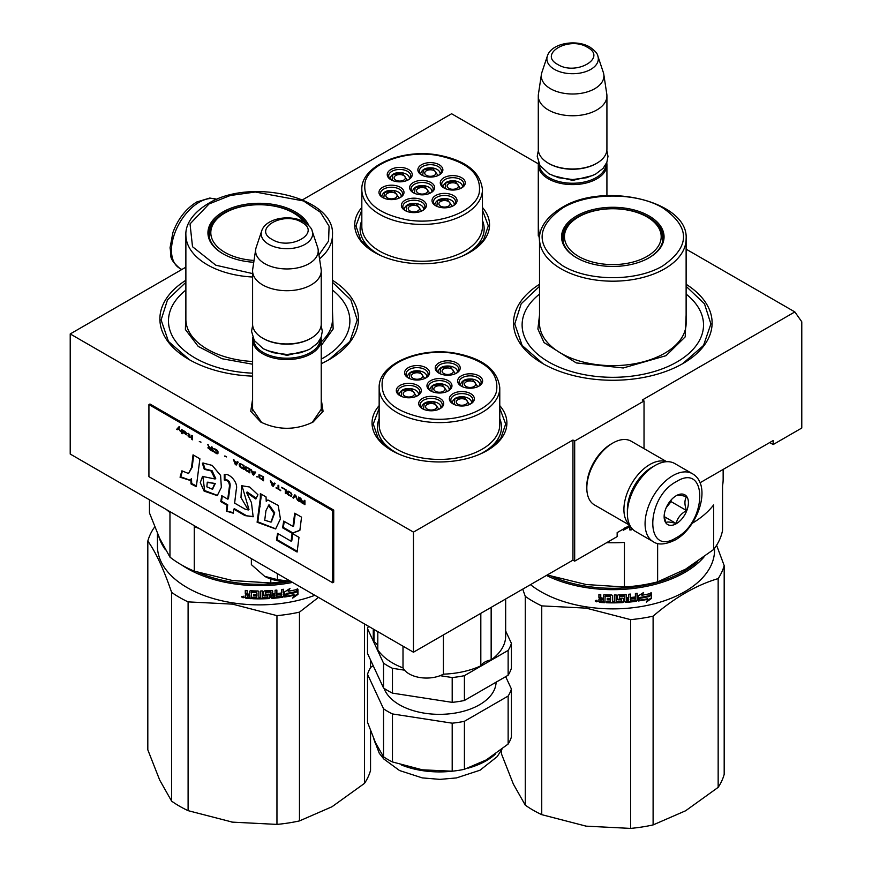 <?xml version="1.0" encoding="UTF-8"?>
<svg xmlns="http://www.w3.org/2000/svg" width="872" height="872" viewBox="0 0 872 872"><rect width="100%" height="100%" fill="white"/><g stroke="black" fill="none" stroke-linecap="round" stroke-linejoin="round"><path stroke-width="1.31" d="M321.234 399.158L323.065 411.333L313.026 422.081C295.619 430.343 278.212 430.343 260.804 422.081L250.755 411.322L252.597 399.158M686.122 249.163L794.85 311.925L642.293 400.008L644.027 401L574.681 441.036L572.948 440.033L413.459 532.116L70.218 333.943L185.878 267.17M538.318 163.827L451.598 113.752L302.53 199.83M539.517 241.522L538.286 224.202M482.445 207.46A67.417 38.924 180 0 1 469.801 252.379L469.801 252.379A67.417 38.924 180 0 1 374.459 252.379A67.417 38.924 180 0 1 361.826 207.46M499.776 405.622A67.417 38.924 180 0 1 487.143 450.552L487.143 450.552A67.417 38.924 180 0 1 391.79 450.552A67.417 38.924 180 0 1 379.157 405.622M686.122 284.272A99.288 57.323 180 0 1 683.038 363.471L683.038 363.471A99.288 57.323 180 0 1 542.613 363.471A99.288 57.323 180 0 1 539.517 284.272M332.483 280.272A99.288 57.323 180 0 1 329.387 359.471L329.387 359.471A99.288 57.323 180 0 1 321.234 363.678M252.597 376.137A99.288 57.323 180 0 1 188.962 359.471A99.288 57.323 180 0 1 185.878 280.272M794.85 311.925L801.782 321.79L801.782 428.032L773.181 444.546L773.181 440.545L700.02 482.772M413.459 532.116L413.459 652.223L70.218 454.05L70.218 333.943M413.459 652.223L572.948 560.14L572.948 440.033M572.948 560.14L574.681 561.143L574.681 441.036M644.027 448.622L644.027 401M574.681 561.143L617.158 536.618L617.158 532.618L629.791 525.326M539.517 239.647L538.286 232.235M261.709 422.582L252.444 409.012L252.597 407.18M321.234 407.18L321.387 409.012L312.132 422.582M773.181 444.546L769.714 442.54M332.483 282.321L350.838 299.815L357.237 319.937L349.89 341.443L328.951 359.722M189.398 359.722L168.46 341.443L161.113 319.937L167.511 299.815L185.878 282.321M499.776 408.27L505.662 424.021L500.735 438.485L486.707 450.802M392.237 450.802L378.197 438.485L373.271 424.021L379.157 408.27M482.445 210.098L488.32 225.859L483.404 240.312L469.365 252.629M374.895 252.629L360.855 240.312L355.94 225.859L361.826 210.098M686.122 286.332L704.489 303.816L710.887 323.937L703.541 345.443L682.602 363.722M543.049 363.722L522.11 345.443L514.763 323.937L521.162 303.816L539.517 286.332M692.412 473.725L674.732 463.523A39.229 22.65 120 0 0 655.123 465.463L653.738 466.258A37.267 21.517 120 0 0 627.382 511.897L627.382 513.499A39.229 22.65 120 0 0 635.514 531.462L653.193 541.665C658.153 545.229 665.5 544.662 675.255 539.964C698.069 527.484 712.533 485.181 692.412 473.725A39.229 22.65 120 0 0 672.803 475.665A39.229 22.65 120 0 0 647.177 510.24A39.229 22.65 120 0 0 653.193 541.665M653.738 466.258L655.123 465.463A39.229 22.65 120 0 0 627.382 513.499M676.269 537.719C707.584 521.38 707.584 461.866 676.269 481.671C644.964 498.021 644.964 557.535 676.269 537.719M676.269 523.712A17.157 9.908 120 0 0 688.411 502.697A17.157 9.908 120 0 0 676.269 495.688A17.157 9.908 120 0 0 664.137 516.704A17.157 9.908 120 0 0 676.269 523.712M664.17 515.679L665.75 522.568C667.069 521.641 670.535 521.947 676.149 523.494C677.468 517.946 680.934 513.63 686.547 510.556C684.4 504.692 684.4 500.07 686.547 496.691C680.934 495.143 677.468 494.827 676.149 495.754M686.547 510.556L671.069 501.618L671.069 500.038M666.219 507.657L671.069 501.618M676.149 523.494L664.257 516.627M666.23 507.635A14.715 8.491 120 0 0 669.456 502.032M652.67 466.902A34.324 19.816 120 0 0 651.657 467.457A34.324 19.816 120 0 0 627.382 509.499A34.324 19.816 120 0 0 627.404 510.665M666.339 461.724A36.777 21.233 120 0 0 649.923 464.46A36.777 21.233 120 0 0 623.916 509.499A36.777 21.233 120 0 0 629.748 525.086M666.688 461.702L631.208 441.221A36.777 21.233 120 0 0 612.82 443.041L611.087 444.044A34.324 19.816 120 0 0 586.823 486.075L586.823 488.08A36.777 21.233 120 0 0 594.432 504.91L629.911 525.391M611.087 444.044L612.82 443.041A36.777 21.233 120 0 0 586.823 488.08M606.727 162.672A34.324 19.816 180 0 1 606.923 164.797A34.324 19.816 180 0 1 585.744 183.109A34.324 19.816 180 0 1 548.335 178.815A34.324 19.816 -0 0 1 538.286 164.797A34.324 19.816 -0 0 1 538.482 162.672M605.942 164.339A33.343 19.249 180 0 1 585.09 181.845A33.343 19.249 180 0 1 549.033 177.615A33.343 19.249 -0 0 1 539.267 164.339M596.524 163.402A33.343 19.249 180 0 1 596.186 163.598A33.343 19.249 180 0 1 549.033 163.598L548.335 163.195L549.033 163.598M606.923 95.942L606.923 149.188A34.324 19.816 180 0 1 596.873 163.195A34.324 19.816 180 0 1 548.335 163.195L548.335 163.195A34.324 19.816 -0 0 1 538.286 149.188L538.286 95.942A34.324 19.816 -0 0 0 548.335 109.948A34.324 19.816 180 0 0 585.744 114.243A34.324 19.816 180 0 0 606.923 95.942A34.324 19.816 180 0 0 606.803 94.22L603.795 74.349A31.316 18.083 180 0 1 585.831 92.312A31.316 18.083 180 0 1 550.461 88.704A31.316 18.083 -0 0 1 541.414 74.349L538.416 94.22A34.324 19.816 -0 0 0 538.286 95.942M597.854 56.059C597.593 53.639 594.933 50.652 589.897 47.099C576.479 39.022 551.366 42.968 547.354 56.059A25.713 14.846 0 0 0 554.418 69.368A25.713 14.846 -0 0 0 584.665 71.984A25.713 14.846 -0 0 0 597.854 56.059L603.348 72.496A31.316 18.083 180 0 1 603.795 74.349M547.354 56.059L541.861 72.496A31.316 18.083 -0 0 0 541.414 74.349M321.038 337.617A34.324 19.816 180 0 1 321.234 339.753A34.324 19.816 180 0 1 300.044 358.054A34.324 19.816 180 0 1 262.646 353.76A34.324 19.816 -0 0 1 252.597 339.753A34.324 19.816 -0 0 1 252.793 337.617M320.253 339.284A33.343 19.249 180 0 1 299.401 356.801A33.343 19.249 180 0 1 263.333 352.56A33.343 19.249 -0 0 1 253.578 339.284M310.835 338.347A33.343 19.249 180 0 1 310.487 338.554A33.343 19.249 180 0 1 263.333 338.554L262.646 338.151L263.333 338.554M321.234 270.887L321.234 324.133A34.324 19.816 180 0 1 311.184 338.151A34.324 19.816 180 0 1 262.646 338.151L262.646 338.151A34.324 19.816 -0 0 1 252.597 324.133L252.597 270.887A34.324 19.816 -0 0 0 262.646 284.904A34.324 19.816 180 0 0 300.044 289.199A34.324 19.816 180 0 0 321.234 270.887A34.324 19.816 180 0 0 321.103 269.165L318.106 249.305A31.316 18.083 180 0 1 300.142 267.257A31.316 18.083 180 0 1 264.772 263.66A31.316 18.083 -0 0 1 255.725 249.305L252.717 269.165A34.324 19.816 -0 0 0 252.597 270.887M312.165 231.015C311.904 228.584 309.244 225.597 304.197 222.044C290.779 213.978 265.677 217.924 261.665 231.015A25.713 14.846 0 0 0 268.729 244.324A25.713 14.846 -0 0 0 298.976 246.94A25.713 14.846 -0 0 0 312.165 231.015L317.659 247.452A31.316 18.083 180 0 1 318.106 249.305M261.665 231.015L256.172 247.452A31.316 18.083 -0 0 0 255.725 249.305M251.365 558.636L251.365 564.62L264.652 576.316A31.872 18.399 0 0 0 290.812 581.406M264.652 576.316L277.394 579.64L290.67 581.33M277.394 573.656L277.394 579.64M723.15 469.43L723.15 479.077A110.319 63.7 180 0 1 722.539 485.78L722.539 530.35A110.319 63.7 0 0 1 713.634 549.513L685.632 569.154L657.63 581.853A110.319 63.7 180 0 1 624.428 586.987L586.169 584.534L547.91 575.149A110.319 63.7 180 0 1 547.365 574.921M624.428 586.987L624.428 542.417A110.319 63.7 180 0 1 606.683 542.667M547.91 574.594L547.91 575.149M692.205 523.309A110.319 63.7 180 0 0 713.634 504.943L713.634 549.513M657.63 543.43L657.63 581.853M539.517 294.093A90.71 52.374 180 0 0 553.862 364.736A90.71 52.374 180 0 0 676.966 361.967A90.71 52.374 0 0 0 686.122 294.093M562.734 240.062A50.26 29.016 180 0 1 563.268 237.609M648.703 257.981A50.26 29.016 0 0 0 663.08 237.664A50.26 29.016 0 0 0 632.058 210.85A50.26 29.016 0 0 0 577.286 217.15A50.26 29.016 0 0 0 562.56 237.664A50.26 29.016 0 0 0 576.937 257.981M662.371 237.609A50.26 29.016 180 0 1 662.905 240.062M649.051 257.785A51.241 29.583 0 0 0 649.051 257.774A51.241 29.583 0 0 0 649.051 215.94A51.241 29.583 0 0 0 576.588 215.94A51.241 29.583 0 0 0 576.588 257.774A51.241 29.583 0 0 0 649.051 257.785M662.927 265.786C690.45 246.449 690.384 227.134 662.731 207.83C636.593 192.069 588.709 192.134 562.723 207.939C535.201 227.276 535.266 246.591 562.909 265.895C589.047 281.656 636.931 281.591 662.927 265.786M686.122 315.086L685.196 336.875L666.044 355.667L623.262 367.973L576.272 362.926L544.019 342.554L537.893 329.027L539.517 315.086M628.603 526.012L628.603 526.732L623.218 529.664M628.745 525.925L628.603 526.732M625.071 527.636L623.306 530.22L628.745 527.288M629.867 525.369L629.867 529.991L631.666 529.816L631.666 528.127M631.502 527.92L631.502 529.26L629.715 529.435M630.598 619.632L630.598 828.4L586.169 826.155L541.741 814.655L541.741 605.887L586.169 608.133L630.598 619.632A112.771 65.106 -0 0 0 653.106 616.155C674.786 597.516 696.477 585.003 718.157 578.594A112.771 65.106 0 0 0 724.185 565.601L716.599 545.262M541.741 814.655A112.771 65.106 180 0 1 525.271 805.139L513.368 784.113L501.455 753.844L501.455 750.203M525.271 805.139L525.271 596.372L522.72 589.145M630.598 828.4A112.771 65.106 0 0 0 653.106 824.923L685.632 810.764L718.157 787.362L718.157 578.594M653.106 824.923L653.106 616.155M718.157 787.362A112.771 65.106 0 0 0 724.185 774.369L724.185 565.601M697.447 561.699A100.76 58.173 -0 0 1 586.747 586.311A100.76 58.173 180 0 1 551.747 576.381M546.45 575.444A101.741 58.74 180 0 0 586.485 587.663A101.741 58.74 -0 0 0 703.9 557.099M714.56 548.281L714.56 550.134A101.741 58.74 -0 0 1 586.485 606.879A101.741 58.74 180 0 1 530.503 584.654M541.741 605.887A112.771 65.106 180 0 1 525.271 596.372M586.169 826.155A102.972 59.449 180 0 1 585.101 825.98M642.304 594.595A100.76 58.173 -0 0 1 641.618 594.715L641.901 595.26L643.612 592.48L638.304 595.914L638.304 601.004L640.19 597.985A101.741 58.74 -0 0 0 649.531 596.186L650.839 592.84M640.19 597.985L639.928 597.44A100.76 58.173 -0 0 0 649.182 595.663M638.053 600.448L639.928 597.44M641.618 594.715L642.566 593.167M641.901 595.26A101.741 58.74 -0 0 0 651.21 593.363L649.368 595.903L651.221 592.753M648.049 599.238L646.316 602.116L651.591 598.399L651.591 593.276L649.727 596.426A101.741 58.74 -0 0 1 640.386 598.236L638.686 600.939A101.741 58.74 -0 0 0 648.049 599.238L647.711 598.704A100.76 58.173 -0 0 1 639.1 600.296M604.863 602.127A100.76 58.173 -0 0 1 599.827 601.822L599.696 602.378L598.922 601.702L598.922 599.478L600.067 598.65L598.922 597.636L599.064 594.442M598.922 597.636L598.922 594.432L600.764 594.573L600.764 597.396L601.538 598.061L603.38 598.17L603.38 595.347L604.143 594.769A101.741 58.74 -0 0 0 611.752 594.977L612.526 595.609L612.526 601.386L614.346 601.386L614.346 594.977L616.155 594.955L616.123 600.797A100.76 58.173 -0 0 0 616.155 600.797M603.402 595.216L604.143 594.769M616.155 601.353A101.741 58.74 -0 0 0 621.398 601.179L621.311 599.14A100.76 58.173 -0 0 1 618.019 599.26L617.267 598.661M621.398 599.696A101.741 58.74 -0 0 1 618.074 599.827L618.019 599.26M618.074 599.827L617.311 599.228L617.311 595.543L618.074 594.911A101.741 58.74 -0 0 0 625.595 594.519L626.347 595.086L626.216 597.342A100.76 58.173 -0 0 0 626.347 597.331M626.347 597.909A101.741 58.74 -0 0 0 628.723 597.702L628.723 594.257L630.521 594.094L630.521 600.492L630.347 594.105M630.521 600.492A101.741 58.74 -0 0 0 635.121 599.958L635.187 597.887A100.76 58.173 -0 0 1 631.252 598.366M636.952 593.309L637.192 600.536L637.192 593.276L635.405 593.516L635.405 596.96A101.741 58.74 -0 0 1 631.252 597.451L631.252 598.933A101.741 58.74 -0 0 0 635.405 598.443M625.464 601.844L625.595 602.41A101.741 58.74 -0 0 0 636.44 601.266L636.211 600.721A100.76 58.173 -0 0 1 625.464 601.844L624.723 601.277M619.403 595.772L619.469 596.339A101.741 58.74 -0 0 0 624.548 596.077L624.428 595.511A100.76 58.173 -0 0 1 619.403 595.772L619.403 597.734M619.469 596.339L619.469 598.301A101.741 58.74 -0 0 0 622.793 598.148L623.513 598.552M622.793 598.148L623.545 598.726L623.545 601.92L622.793 602.585L622.695 602.029A100.76 58.173 -0 0 1 606.411 602.192L606.411 601.277M622.793 602.585A101.741 58.74 -0 0 1 606.345 602.748L606.411 602.192M606.345 602.748L606.345 601.266A101.741 58.74 -0 0 0 610.302 601.375L610.618 599.326A100.76 58.173 -0 0 1 607.293 599.249L607.293 598.345M610.596 599.892A101.741 58.74 -0 0 1 607.239 599.816L607.293 599.249M605.233 595.74L605.157 596.295A101.741 58.74 -0 0 0 610.302 596.448L610.324 595.881A100.76 58.173 -0 0 1 605.233 595.74L604.874 596.481M599.696 602.378A101.741 58.74 -0 0 0 604.863 602.694L605.157 596.295M601.07 600.993A101.741 58.74 -0 0 0 603.38 601.135L603.38 599.653A101.741 58.74 -0 0 1 600.764 599.5L601.07 600.993M603.38 600.568A100.76 58.173 -0 0 0 603.468 600.568L603.468 599.086A100.76 58.173 -0 0 1 600.884 598.933L600.884 599.5M603.38 601.135L603.468 600.568M626.499 600.285L626.216 598.824A100.76 58.173 -0 0 0 628.57 598.628L628.57 599.206M610.596 597.843A100.76 58.173 -0 0 0 610.618 597.843L610.324 595.881M610.324 600.808L610.618 599.326M623.436 598.41L623.436 601.364L622.695 602.029M624.723 596.11L624.428 595.511M636.952 599.991L636.211 600.721M626.216 597.342L626.216 594.748M621.605 599.762L621.311 599.14M616.123 600.797L616.123 594.955M603.38 597.603L603.468 595.064M599.064 598.922L600.198 598.083L599.064 597.08M599.827 601.822L599.064 601.135L599.064 599.053M600.067 598.65L600.198 598.083M597.68 601.211L595.184 600.982L597.647 601.408M597.669 601.124L596.819 601.549M596.742 601.549L595.358 600.492M637.192 600.536L636.44 601.266M625.595 602.41L624.832 601.844L624.548 596.077M607.239 599.816L607.239 598.334A101.741 58.74 -0 0 0 610.596 598.41L610.302 596.448M651.591 598.399L651.221 593.908M647.1 600.808L651.221 597.876M638.435 600.394L640.113 597.691M596.808 600.187L596.742 601.844L596.895 600.219M626.641 600.841L628.439 600.699L628.723 599.184A101.741 58.74 -0 0 1 626.347 599.391L626.641 600.841M647.024 256.423A48.374 27.926 180 0 1 585.058 259.54A48.374 27.926 180 0 1 569.002 224.845A48.374 27.926 180 0 1 578.616 216.921A48.374 27.926 0 0 1 656.638 224.845A48.374 27.926 0 0 1 647.024 256.423M563.094 241.838A49.769 28.732 180 0 1 563.05 240.781C563.159 234.884 565.143 229.565 569.002 224.845M662.557 241.838A49.769 28.732 0 0 0 662.589 240.781C662.491 234.884 660.507 229.565 656.638 224.845M401.284 196.527A9.81 5.657 0 0 0 401.294 196.407C401.098 193.442 398.635 191.48 393.915 190.521C387.157 189.824 383.081 191.786 381.674 196.407A9.81 5.657 0 0 0 381.685 196.527M399.191 198.086L393.773 190.685L384.519 192.472L383.778 198.086M390.024 198.751A5.635 3.259 180 0 1 385.849 195.611A5.635 3.259 180 0 1 392.945 192.461A5.635 3.259 0 0 1 397.12 195.611A5.635 3.259 0 0 1 390.024 198.751M431.934 191.742A9.81 5.657 0 0 0 431.934 191.622C431.738 188.657 429.286 186.695 424.566 185.736C417.808 185.038 413.731 187 412.325 191.622A9.81 5.657 0 0 0 412.325 191.742M429.842 193.301L424.413 185.9L415.17 187.687L414.418 193.301M420.675 193.965A5.635 3.259 180 0 1 416.489 190.826A5.635 3.259 180 0 1 423.596 187.676A5.635 3.259 0 0 1 427.771 190.826A5.635 3.259 0 0 1 420.675 193.965M454.334 204.735A9.81 5.657 0 0 0 454.334 204.615C454.138 201.65 451.685 199.688 446.965 198.718C440.207 198.031 436.131 199.993 434.725 204.615A9.81 5.657 0 0 0 434.725 204.735M452.241 206.293L446.813 198.892L437.57 200.68L436.818 206.293M443.074 206.958A5.635 3.259 180 0 1 438.889 203.808A5.635 3.259 180 0 1 445.984 200.669A5.635 3.259 0 0 1 450.17 203.808A5.635 3.259 0 0 1 443.074 206.958M440.186 173.964A9.81 5.657 0 0 0 440.186 173.855C439.989 170.89 437.537 168.928 432.817 167.958C426.059 167.261 421.983 169.233 420.577 173.855A9.81 5.657 0 0 0 420.577 173.964M438.093 175.534L432.665 168.133L423.421 169.92L422.669 175.534M428.926 176.199A5.635 3.259 180 0 1 424.74 173.048A5.635 3.259 180 0 1 431.836 169.909A5.635 3.259 0 0 1 436.022 173.048A5.635 3.259 0 0 1 428.926 176.199M409.535 178.749A9.81 5.657 0 0 0 409.535 178.629C409.35 175.675 406.886 173.713 402.166 172.743C395.408 172.046 391.332 174.008 389.926 178.629A9.81 5.657 0 0 0 389.926 178.749M407.442 180.319L402.014 172.907L392.771 174.705L392.019 180.308M398.275 180.973A5.635 3.259 180 0 1 394.09 177.834A5.635 3.259 180 0 1 401.196 174.683A5.635 3.259 0 0 1 405.371 177.834A5.635 3.259 0 0 1 398.275 180.973M462.585 186.957A9.81 5.657 0 0 0 462.585 186.837C462.389 183.883 459.936 181.91 455.217 180.951C448.459 180.253 444.371 182.215 442.976 186.837A9.81 5.657 0 0 0 442.976 186.957M460.481 188.516L455.064 181.114L445.821 182.902L445.069 188.516M451.315 189.18A5.635 3.259 180 0 1 447.14 186.041A5.635 3.259 180 0 1 454.236 182.891A5.635 3.259 0 0 1 458.421 186.041A5.635 3.259 0 0 1 451.315 189.18M423.683 209.52A9.81 5.657 0 0 0 423.694 209.4C423.498 206.435 421.034 204.473 416.315 203.503C409.557 202.816 405.48 204.778 404.074 209.4A9.81 5.657 0 0 0 404.074 209.52M421.59 211.079L416.162 203.677L406.919 205.465L406.178 211.079M412.423 211.743A5.635 3.259 180 0 1 408.249 208.593A5.635 3.259 180 0 1 415.345 205.454A5.635 3.259 0 0 1 419.519 208.593A5.635 3.259 0 0 1 412.423 211.743M413.84 193.028A11.031 6.366 180 0 1 411.104 188.821A11.031 6.366 180 0 1 411.475 187.175A11.031 6.366 180 0 1 423.574 182.51A11.031 6.366 180 0 1 433.166 188.821A11.031 6.366 180 0 1 432.785 190.467A11.031 6.366 180 0 1 430.419 193.028M410.058 185.747A12.502 7.216 180 0 1 425.373 180.646A12.502 7.216 180 0 1 434.212 189.486A12.502 7.216 180 0 1 430.975 192.723A12.502 7.216 180 0 1 413.295 192.723A12.502 7.216 180 0 1 410.058 185.747M422.092 175.25A11.031 6.366 180 0 1 419.345 171.043A11.031 6.366 180 0 1 419.726 169.397A11.031 6.366 180 0 1 431.825 164.732A11.031 6.366 180 0 1 441.417 171.043A11.031 6.366 180 0 1 441.036 172.7A11.031 6.366 180 0 1 438.671 175.25M418.298 167.98A12.502 7.216 180 0 1 433.613 162.879A12.502 7.216 180 0 1 442.453 171.719A12.502 7.216 180 0 1 439.226 174.956A12.502 7.216 180 0 1 421.536 174.956A12.502 7.216 180 0 1 418.298 167.98M444.491 188.243A11.031 6.366 180 0 1 441.744 184.036A11.031 6.366 180 0 1 442.126 182.39A11.031 6.366 180 0 1 454.214 177.725A11.031 6.366 180 0 1 463.806 184.036A11.031 6.366 180 0 1 463.435 185.681A11.031 6.366 180 0 1 461.07 188.243M440.698 180.973A12.502 7.216 180 0 1 456.012 175.861A12.502 7.216 180 0 1 464.852 184.701A12.502 7.216 180 0 1 461.615 187.938A12.502 7.216 180 0 1 443.935 187.938A12.502 7.216 180 0 1 440.698 180.973M408.02 180.035A11.031 6.366 0 0 0 410.385 177.485A11.031 6.366 0 0 0 410.767 175.828A11.031 6.366 0 0 0 401.175 169.517A11.031 6.366 0 0 0 389.076 174.182A11.031 6.366 0 0 0 388.705 175.828A11.031 6.366 0 0 0 391.441 180.035M411.813 176.504A12.502 7.216 0 0 0 402.973 167.653A12.502 7.216 0 0 0 387.659 172.765A12.502 7.216 0 0 0 390.896 179.73A12.502 7.216 0 0 0 408.576 179.73A12.502 7.216 0 0 0 411.813 176.504M422.168 210.795A11.031 6.366 0 0 0 424.544 208.245A11.031 6.366 0 0 0 424.915 206.599A11.031 6.366 0 0 0 415.323 200.277A11.031 6.366 0 0 0 403.224 204.942A11.031 6.366 0 0 0 402.853 206.599A11.031 6.366 0 0 0 405.589 210.795M401.807 203.525A12.502 7.216 0 0 0 405.044 210.501A12.502 7.216 0 0 0 422.724 210.501A12.502 7.216 0 0 0 425.961 207.264A12.502 7.216 0 0 0 417.121 198.424A12.502 7.216 0 0 0 401.807 203.525M452.819 206.01A11.031 6.366 0 0 0 455.184 203.459A11.031 6.366 0 0 0 455.566 201.814A11.031 6.366 0 0 0 445.974 195.492A11.031 6.366 0 0 0 433.875 200.168A11.031 6.366 0 0 0 433.493 201.814A11.031 6.366 0 0 0 436.24 206.01M432.458 198.74A12.502 7.216 0 0 0 435.684 205.716A12.502 7.216 0 0 0 453.375 205.716A12.502 7.216 0 0 0 456.612 202.478A12.502 7.216 0 0 0 447.761 193.639A12.502 7.216 0 0 0 432.458 198.74M383.2 197.813A11.031 6.366 180 0 1 380.454 193.606A11.031 6.366 180 0 1 380.824 191.96A11.031 6.366 180 0 1 392.923 187.295A11.031 6.366 180 0 1 402.515 193.606A11.031 6.366 180 0 1 402.145 195.252A11.031 6.366 180 0 1 399.768 197.813M403.562 194.271A12.502 7.216 180 0 1 400.324 197.508A12.502 7.216 180 0 1 382.645 197.508A12.502 7.216 180 0 1 379.407 190.532A12.502 7.216 180 0 1 394.722 185.431A12.502 7.216 180 0 1 403.562 194.271M437.112 155.358C405.578 149.897 369.695 163.173 365.106 181.986C362.283 200.854 376.301 213.487 407.159 219.886C438.681 225.336 474.564 212.07 479.164 193.257C481.987 174.389 467.97 161.756 437.112 155.358M361.826 220.496A62.021 35.807 0 0 0 360.103 228.856A62.021 35.807 0 0 0 381.511 255.921M361.826 189.627L361.826 226.426A60.31 34.815 0 0 0 406.526 260.063A60.31 34.815 180 0 0 482.445 226.426L482.445 189.627C480.374 171.675 465.386 160.11 437.482 154.933C401.371 148.654 360.823 166.116 361.826 189.627A60.31 34.815 0 0 0 406.526 223.254A60.31 34.815 0 0 0 482.445 189.627M482.445 220.496A62.021 35.807 180 0 1 484.156 228.856A62.021 35.807 180 0 1 462.749 255.921M418.625 394.7A9.81 5.657 0 0 0 418.625 394.58C418.429 391.615 415.977 389.653 411.257 388.683C404.499 387.996 400.422 389.958 399.016 394.58A9.81 5.657 0 0 0 399.016 394.7M416.533 396.259L411.104 388.858L401.861 390.645L401.109 396.259M407.366 396.923A5.635 3.259 180 0 1 403.18 393.773A5.635 3.259 180 0 1 410.276 390.634A5.635 3.259 0 0 1 414.462 393.773A5.635 3.259 0 0 1 407.366 396.923M449.276 389.915A9.81 5.657 0 0 0 449.276 389.795C449.08 386.83 446.617 384.868 441.897 383.898C435.15 383.211 431.062 385.173 429.656 389.795A9.81 5.657 0 0 0 429.667 389.915M447.173 391.474L441.755 384.072L432.501 385.86L431.76 391.474M438.006 392.138A5.635 3.259 180 0 1 433.831 388.988A5.635 3.259 180 0 1 440.927 385.849A5.635 3.259 0 0 1 445.102 388.988A5.635 3.259 0 0 1 438.006 392.138M471.665 402.897A9.81 5.657 0 0 0 471.676 402.788C471.48 399.823 469.016 397.861 464.296 396.891C457.538 396.204 453.462 398.166 452.056 402.788A9.81 5.657 0 0 0 452.056 402.897M469.572 404.466L464.155 397.065L454.901 398.853L454.159 404.466M460.405 405.131A5.635 3.259 180 0 1 456.23 401.981A5.635 3.259 180 0 1 463.326 398.842A5.635 3.259 0 0 1 467.501 401.981A5.635 3.259 0 0 1 460.405 405.131M457.517 372.137A9.81 5.657 0 0 0 457.528 372.017C457.331 369.063 454.868 367.101 450.148 366.131C443.39 365.433 439.314 367.395 437.908 372.017A9.81 5.657 0 0 0 437.908 372.137M455.424 373.696L449.996 366.295L440.752 368.082L440.011 373.696M446.257 374.361A5.635 3.259 180 0 1 442.082 371.221A5.635 3.259 180 0 1 449.178 368.071A5.635 3.259 0 0 1 453.353 371.221A5.635 3.259 0 0 1 446.257 374.361M426.877 376.922A9.81 5.657 0 0 0 426.877 376.802C426.68 373.848 424.228 371.875 419.508 370.916C412.75 370.219 408.663 372.18 407.268 376.802A9.81 5.657 0 0 0 407.268 376.922M424.773 378.481L419.356 371.08L410.113 372.867L409.36 378.481M415.606 379.146A5.635 3.259 180 0 1 411.431 376.006A5.635 3.259 180 0 1 418.527 372.856A5.635 3.259 0 0 1 422.713 376.006A5.635 3.259 0 0 1 415.606 379.146M479.916 385.13A9.81 5.657 0 0 0 479.916 385.01C479.731 382.045 477.267 380.083 472.548 379.124C465.79 378.426 461.713 380.388 460.307 385.01A9.81 5.657 0 0 0 460.307 385.13M477.823 386.688L472.395 379.287L463.152 381.075L462.4 386.688M468.656 387.353A5.635 3.259 180 0 1 464.471 384.214A5.635 3.259 180 0 1 471.578 381.064A5.635 3.259 0 0 1 475.752 384.214A5.635 3.259 0 0 1 468.656 387.353M441.025 407.682A9.81 5.657 0 0 0 441.025 407.573C440.829 404.608 438.376 402.646 433.657 401.676C426.899 400.978 422.811 402.951 421.416 407.573A9.81 5.657 0 0 0 421.416 407.682M438.921 409.251L433.504 401.85L424.261 403.638L423.509 409.251M429.754 409.916A5.635 3.259 180 0 1 425.58 406.766A5.635 3.259 180 0 1 432.675 403.627A5.635 3.259 0 0 1 436.861 406.766A5.635 3.259 0 0 1 429.754 409.916M431.182 391.19A11.031 6.366 180 0 1 428.435 386.994A11.031 6.366 180 0 1 428.806 385.348A11.031 6.366 180 0 1 440.905 380.672A11.031 6.366 180 0 1 450.497 386.994A11.031 6.366 180 0 1 450.126 388.64A11.031 6.366 180 0 1 447.761 391.19M427.389 383.92A12.502 7.216 180 0 1 442.704 378.819A12.502 7.216 180 0 1 451.543 387.659A12.502 7.216 180 0 1 448.306 390.896A12.502 7.216 180 0 1 430.626 390.896A12.502 7.216 180 0 1 427.389 383.92M439.423 373.423A11.031 6.366 180 0 1 436.687 369.216A11.031 6.366 180 0 1 437.057 367.57A11.031 6.366 180 0 1 449.156 362.905A11.031 6.366 180 0 1 458.748 369.216A11.031 6.366 180 0 1 458.378 370.862A11.031 6.366 180 0 1 456.002 373.423M435.64 366.153A12.502 7.216 180 0 1 450.955 361.041A12.502 7.216 180 0 1 459.795 369.881A12.502 7.216 180 0 1 456.557 373.118A12.502 7.216 180 0 1 438.878 373.118A12.502 7.216 180 0 1 435.64 366.153M461.822 386.416A11.031 6.366 180 0 1 459.086 382.209A11.031 6.366 180 0 1 459.457 380.563A11.031 6.366 180 0 1 471.556 375.897A11.031 6.366 180 0 1 481.148 382.209A11.031 6.366 180 0 1 480.766 383.854A11.031 6.366 180 0 1 478.401 386.416M458.04 379.135A12.502 7.216 180 0 1 473.354 374.034A12.502 7.216 180 0 1 482.194 382.873A12.502 7.216 180 0 1 478.957 386.111A12.502 7.216 180 0 1 461.277 386.111A12.502 7.216 180 0 1 458.04 379.135M425.362 378.208A11.031 6.366 0 0 0 427.727 375.647A11.031 6.366 0 0 0 428.098 374.001A11.031 6.366 0 0 0 418.506 367.69A11.031 6.366 0 0 0 406.417 372.355A11.031 6.366 0 0 0 406.036 374.001A11.031 6.366 0 0 0 408.783 378.208M429.144 374.666A12.502 7.216 0 0 0 420.304 365.826A12.502 7.216 0 0 0 404.99 370.938A12.502 7.216 0 0 0 408.227 377.903A12.502 7.216 0 0 0 425.907 377.903A12.502 7.216 0 0 0 429.144 374.666M439.51 408.968A11.031 6.366 0 0 0 441.875 406.417A11.031 6.366 0 0 0 442.246 404.761A11.031 6.366 0 0 0 432.654 398.45A11.031 6.366 0 0 0 420.566 403.115A11.031 6.366 0 0 0 420.184 404.761A11.031 6.366 0 0 0 422.931 408.968M419.138 401.698A12.502 7.216 0 0 0 422.375 408.674A12.502 7.216 0 0 0 440.055 408.674A12.502 7.216 0 0 0 443.292 405.436A12.502 7.216 0 0 0 434.452 396.597A12.502 7.216 0 0 0 419.138 401.698M470.15 404.183A11.031 6.366 0 0 0 472.526 401.632A11.031 6.366 0 0 0 472.897 399.986A11.031 6.366 0 0 0 463.305 393.664A11.031 6.366 0 0 0 451.206 398.33A11.031 6.366 0 0 0 450.835 399.986A11.031 6.366 0 0 0 453.582 404.183M449.788 396.913A12.502 7.216 0 0 0 453.026 403.889A12.502 7.216 0 0 0 470.706 403.889A12.502 7.216 0 0 0 473.943 400.651A12.502 7.216 0 0 0 465.103 391.811A12.502 7.216 0 0 0 449.788 396.913M400.531 395.975A11.031 6.366 180 0 1 397.785 391.779A11.031 6.366 180 0 1 398.166 390.122A11.031 6.366 180 0 1 410.265 385.457A11.031 6.366 180 0 1 419.857 391.779A11.031 6.366 180 0 1 419.476 393.425A11.031 6.366 180 0 1 417.11 395.975M420.893 392.444A12.502 7.216 180 0 1 417.666 395.681A12.502 7.216 180 0 1 399.976 395.681A12.502 7.216 180 0 1 396.738 388.705A12.502 7.216 180 0 1 412.053 383.604A12.502 7.216 180 0 1 420.893 392.444M454.443 353.52C422.92 348.07 387.037 361.346 382.437 380.159C379.614 399.016 393.632 411.649 424.49 418.059C456.012 423.509 491.906 410.232 496.495 391.419C499.318 372.562 485.301 359.929 454.443 353.52M379.157 418.658A62.021 35.807 0 0 0 377.445 427.029A62.021 35.807 0 0 0 398.842 454.094M379.157 387.789L379.157 424.599A60.31 34.815 0 0 0 423.857 458.236A60.31 34.815 180 0 0 499.776 424.599L499.776 387.789C497.705 369.837 482.717 358.283 454.813 353.106C418.702 346.827 378.165 364.289 379.157 387.789A60.31 34.815 0 0 0 423.857 421.427A60.31 34.815 0 0 0 499.776 387.789M499.776 418.658A62.021 35.807 180 0 1 501.498 427.029A62.021 35.807 180 0 1 480.091 454.094M480.821 613.332L480.821 665.848A66.196 38.215 180 0 1 443.412 674.154A24.514 14.159 180 0 1 403.006 667.908A66.196 38.215 180 0 1 377.805 649.913L377.805 631.633M491.154 607.37L491.154 659.886A15.685 9.058 0 0 0 480.821 665.848M443.412 634.925L443.412 674.154M403.006 646.185L403.006 667.908M373.271 629.017L373.271 636.015A66.196 38.215 0 0 0 374.034 641.77L374.034 629.453M377.805 645.923A15.685 9.058 0 0 0 374.034 641.77M505.662 598.988L505.662 636.015A66.196 38.215 180 0 1 491.154 659.886M485.802 760.188A66.196 38.215 0 0 0 486.271 759.915L508.136 744.056A73.063 42.183 0 0 0 510.033 740.579A73.063 42.183 0 0 0 511.406 737.014L511.406 689L505.673 676.65M508.136 744.056L508.136 696.052A73.063 42.183 0 0 0 510.033 692.564A73.063 42.183 0 0 0 511.406 689M511.406 643.362L511.406 668.181A73.063 42.183 180 0 1 510.033 671.745A73.063 42.183 180 0 1 508.136 675.233L508.136 650.414A73.063 42.183 0 0 0 510.033 646.926A73.063 42.183 0 0 0 511.406 643.362L505.662 630.979M508.136 650.414L464.416 675.658L464.416 700.478L508.136 675.233M464.416 700.478A73.063 42.183 0 0 1 452.197 702.363L452.197 677.544A73.063 42.183 0 0 0 464.416 675.658M452.197 677.544L440.12 675.68M404.543 670.176L392.465 668.301L392.465 693.131L452.197 702.363M368.409 626.205A73.063 42.183 0 0 0 367.526 628.658L367.526 653.477L383.527 687.964L383.527 663.145A73.063 42.183 0 0 0 392.465 668.301M383.527 687.964A73.063 42.183 0 0 0 392.465 693.131M367.526 628.658L383.527 663.145M496.092 682.187A56.636 32.7 180 0 1 494.173 690.112A56.636 32.7 0 0 1 437.853 714.332A56.636 32.7 0 0 1 384.018 688.291M373.26 665.827L370.796 667.244A73.063 42.183 0 0 0 367.526 674.296L367.526 722.31L375.527 742.781L383.527 756.787A73.063 42.183 0 0 0 392.465 761.954L422.331 769.812L452.197 771.197A73.063 42.183 0 0 0 464.416 769.3L486.271 759.915M392.465 761.954L392.465 713.939L452.197 723.182A73.063 42.183 0 0 0 464.416 721.297L508.136 696.052M452.197 771.197L452.197 723.182M383.527 756.787L383.527 708.783A73.063 42.183 0 0 0 392.465 713.939M420.773 769.551A66.196 38.215 0 0 0 422.331 769.812M367.526 674.296L383.527 708.783M464.416 769.3L464.416 721.297M166.541 509.662A110.319 63.7 180 0 0 169.964 512.54L169.964 557.121L159.718 538.504L149.461 512.943L149.461 499.809M285.329 581.526A110.319 63.7 180 0 1 270.789 582.987L232.53 580.534L194.271 571.149A110.319 63.7 180 0 1 169.964 557.121M199.252 528.552A110.319 63.7 180 0 1 194.271 526.579L194.271 571.149M270.789 579.019L270.789 582.987M321.234 359.133A90.71 52.374 180 0 0 323.316 357.967A90.71 52.374 0 0 0 332.483 290.093M209.095 236.061A50.26 29.016 180 0 1 209.629 233.609M306.105 223.276A50.26 29.016 0 0 0 223.635 213.139A50.26 29.016 0 0 0 208.92 233.663A50.26 29.016 0 0 0 223.297 253.981M308.884 225.674A51.241 29.583 0 0 0 272.849 204.353A51.241 29.583 0 0 0 222.949 211.94A51.241 29.583 0 0 0 222.949 253.774A51.241 29.583 0 0 0 253.763 262.276M318.945 254.831L328.591 241.054L329.082 226.197L320.34 212.212L303.511 200.952L255.289 192.014L230.273 195.513L209.073 203.928L190.031 223.93L192.516 246.722L215.787 265.197L252.597 273.59M252.597 364.224L222.066 358.741L198.238 346.435L185.398 329.54L185.878 311.086M332.483 311.075L333.137 328.984L321.234 345.519M252.597 373.172A90.71 52.374 180 0 1 176.885 342.969A90.71 52.374 180 0 1 185.878 290.093M276.958 615.632L276.958 824.4L232.53 822.143L188.101 810.655L188.101 601.887L232.53 604.133L276.958 615.632A112.771 65.106 -0 0 0 299.467 612.144L318.465 597.375M188.101 810.655A112.771 65.106 180 0 1 171.62 801.139L159.718 780.113L147.815 749.833L147.815 541.065A112.771 65.106 180 0 1 153.843 528.072L154.856 527.222M171.62 801.139L171.62 592.371C163.685 569.154 155.75 552.052 147.815 541.065M276.958 824.4A112.771 65.106 0 0 0 299.467 820.912L331.981 806.764L364.507 783.361L364.507 623.96M299.467 820.912L299.467 612.144M364.507 783.361A112.771 65.106 0 0 0 370.546 770.368L370.546 730.747M370.546 667.669L370.546 659.973M290.322 581.439A100.76 58.173 -0 0 1 233.097 582.311A100.76 58.173 180 0 1 198.097 572.381M181.703 564.991A101.741 58.74 180 0 0 232.846 583.651A101.741 58.74 -0 0 0 292.545 582.409M165.517 549.861A101.741 58.74 180 0 1 158.791 536.465M314.857 595.293A101.741 58.74 -0 0 1 232.846 602.868A101.741 58.74 180 0 1 157.44 546.134L157.44 533.402M188.101 601.887A112.771 65.106 180 0 1 171.62 592.371M232.53 822.143A102.972 59.449 180 0 1 231.451 821.98M288.665 590.595A100.76 58.173 -0 0 1 287.967 590.715L288.25 591.249L289.962 588.469L284.654 591.914L284.654 596.993L286.539 593.985A101.741 58.74 -0 0 0 295.891 592.186L297.188 588.84M286.539 593.985L286.278 593.44A100.76 58.173 -0 0 0 295.532 591.663M284.403 596.448L286.278 593.44M287.967 590.715L288.915 589.167M288.25 591.249A101.741 58.74 -0 0 0 297.559 589.363L295.891 592.186M294.398 595.238L292.665 598.116L297.952 594.399L297.952 589.276L296.077 592.426A101.741 58.74 -0 0 1 286.735 594.224L285.046 596.938A101.741 58.74 -0 0 0 294.398 595.238L294.06 594.704A100.76 58.173 -0 0 1 285.449 596.284M251.223 598.116A100.76 58.173 -0 0 1 246.177 597.811L246.057 598.377L245.283 597.702L245.283 595.478L246.427 594.639L245.283 593.636L245.414 590.442M245.283 593.636L245.283 590.431L247.125 590.562L247.125 593.385L247.888 594.061L249.73 594.17L249.73 591.347L250.504 590.769A101.741 58.74 -0 0 0 258.112 590.976L258.875 591.598L258.875 597.385L260.695 597.375L260.695 590.976L262.516 590.954L262.483 596.786A100.76 58.173 -0 0 0 262.516 596.786M249.752 591.216L250.504 590.769M262.516 597.353A101.741 58.74 -0 0 0 267.748 597.178L267.671 595.129A100.76 58.173 -0 0 1 264.369 595.26L263.617 594.66M267.748 595.696A101.741 58.74 -0 0 1 264.423 595.827L264.369 595.26M264.423 595.827L263.66 595.227L263.66 591.543L264.423 590.9A101.741 58.74 -0 0 0 271.944 590.518L272.696 591.085L272.565 593.342A100.76 58.173 -0 0 0 272.696 593.331M272.696 593.897A101.741 58.74 -0 0 0 275.083 593.701L275.083 590.257L276.871 590.082L276.871 596.492L276.707 590.104M276.871 596.492A101.741 58.74 -0 0 0 281.471 595.958L281.547 593.887A100.76 58.173 -0 0 1 277.601 594.355M283.313 589.308L283.542 596.535L283.542 589.276L281.765 589.516L281.765 592.96A101.741 58.74 -0 0 1 277.601 593.451L277.601 594.933A101.741 58.74 -0 0 0 281.765 594.442M271.824 597.843L271.944 598.399A101.741 58.74 -0 0 0 282.8 597.266L282.572 596.71A100.76 58.173 -0 0 1 271.824 597.843L271.072 597.276M265.753 591.772L265.818 592.339A101.741 58.74 -0 0 0 270.898 592.066L270.789 591.51A100.76 58.173 -0 0 1 265.753 591.772L265.753 593.734M265.818 592.339L265.818 594.301A101.741 58.74 -0 0 0 269.143 594.137L269.873 594.551M269.143 594.137L269.895 594.715L269.895 597.919L269.143 598.584L269.045 598.018A100.76 58.173 -0 0 1 252.771 598.181L252.771 597.266M269.143 598.584A101.741 58.74 -0 0 1 252.706 598.748L252.771 598.181M252.706 598.748L252.706 597.266A101.741 58.74 -0 0 0 256.651 597.364L256.978 595.325A100.76 58.173 -0 0 1 253.643 595.249L253.643 594.333M256.957 595.892A101.741 58.74 -0 0 1 253.599 595.816L253.643 595.249M251.594 591.728L251.518 592.295A101.741 58.74 -0 0 0 256.651 592.448L256.684 591.881A100.76 58.173 -0 0 1 251.594 591.728L251.223 592.48M246.057 598.377A101.741 58.74 -0 0 0 251.223 598.683L251.518 592.295M247.419 596.993A101.741 58.74 -0 0 0 249.73 597.135L249.73 595.652A101.741 58.74 -0 0 1 247.125 595.489L247.419 596.993M249.73 596.568A100.76 58.173 -0 0 0 249.817 596.568L249.817 595.086A100.76 58.173 -0 0 1 247.234 594.933L247.234 595.5M249.73 597.135L249.817 596.568M272.86 596.284L272.565 594.824A100.76 58.173 -0 0 0 274.931 594.628L274.931 595.194M256.957 593.843A100.76 58.173 -0 0 0 256.978 593.843L256.684 591.881M256.684 596.808L256.978 595.325M269.797 594.41L269.797 597.353L269.045 598.018M271.072 592.11L270.789 591.51M283.313 595.99L282.572 596.71M272.565 593.342L272.565 590.747M267.955 595.761L267.671 595.129M262.483 596.786L262.483 590.954M249.73 593.603L249.817 591.063M245.414 594.911L246.547 594.083L245.414 593.069M246.177 597.811L245.414 597.135L245.414 595.053M246.427 594.639L246.547 594.083M244.029 597.211L241.533 596.982L244.007 597.407M244.029 597.124L243.179 597.549M243.092 597.549L241.708 596.492M283.542 596.535L282.8 597.266M271.944 598.399L271.192 597.832L270.898 592.066M253.599 595.816L253.599 594.333A101.741 58.74 -0 0 0 256.957 594.41L256.651 592.448M297.952 594.399L297.57 589.908M293.461 596.808L297.57 593.876M295.902 592.164L295.728 591.903A100.76 58.173 -0 0 0 295.728 591.903L297.57 588.753M284.795 596.394L286.474 593.679M243.168 596.176L243.092 597.843L243.255 596.208M272.99 596.84L274.789 596.688L275.083 595.184A101.741 58.74 -0 0 1 272.696 595.38L272.99 596.84M254.035 260.434A48.374 27.926 180 0 1 215.362 220.834A48.374 27.926 180 0 1 224.976 212.921A48.374 27.926 0 0 1 302.998 220.834A48.374 27.926 0 0 1 303.718 221.782L302.998 220.834M209.444 237.838A49.769 28.732 180 0 1 209.411 236.781C209.509 230.884 211.493 225.565 215.362 220.834M179.196 426.724L177.005 429.155L177.626 429.515M178.477 428.61L180.537 431.586L178.836 428.228L179.806 427.084L179.087 426.659L176.656 429.351L177.387 429.776L178.825 428.414L180.253 431.03M304.938 500.692L304.219 500.266L304.219 502.065L302.159 500.866L300.339 498.032L301.429 500.626L300.459 500.833L300.949 502.043L304.938 504.692L304.938 500.692M299.368 501.476L299.368 497.476L298.649 497.051L298.649 501.062L299.368 501.476M297.679 500.495L295.739 495.372L294.769 494.816L292.829 497.705L293.559 498.119L295.248 495.601L297.679 500.495M288.948 495.46L291.499 496.332L291.858 494.5L291.008 492.898L288.349 491.198L287.139 491.35L287.378 493.955L288.948 495.46L291.717 496.146M285.318 493.367L286.049 493.781L286.049 489.781L281.689 487.263L285.318 489.868L285.318 493.367L286.049 493.389M271.029 481.104L270.298 480.69L272.238 485.813L273.209 486.369L275.149 483.491L274.418 483.066L273.928 483.807L271.508 482.412L271.029 481.104M259.028 474.782L259.028 477.594L263.518 480.777L263.518 476.777L259.028 474.782M257.698 476.821L256.608 476.788L257.698 476.821M253.698 475.109L255.638 472.221L254.918 471.807L254.428 472.548L252.008 471.153L250.798 469.43L252.738 474.553L253.698 475.109M245.828 466.814L244.978 467.436L245.348 469.692L249.828 472.875L249.828 468.874L245.828 466.814M240.018 463.457L239.168 464.078L239.528 466.335L244.007 469.518L244.007 465.517L240.018 463.457M226.567 456.884L224.867 455.914L226.567 456.884M192.527 439.793L192.527 435.793L191.796 435.368L191.796 439.368L192.527 439.793M184.417 431.193L183.076 430.332L183.447 432.839L186.837 434.888L184.047 433.112L186.957 433.591L184.417 431.193M276.108 487.622L280.719 490.707L278.778 489.159L278.778 485.584L278.048 485.159L278.048 488.745L276.108 487.622M233.347 459.359L235.287 464.482L236.258 465.038L238.198 462.16L237.467 461.735L236.988 462.476L234.568 461.081L233.347 459.359M189.867 434.932L188.167 433.275L189.257 436.283L187.927 435.858L189.257 437.308L190.837 437.537L189.867 436.632L189.867 434.932M213.487 448.481L217.357 451.489L216.997 453.157L213.368 450.802L213.967 451.914L217.728 453.745L218.087 451.903L217.237 450.312L213.487 448.481M211.667 446.835L211.667 448.622L209.607 447.434L207.787 444.6L208.877 447.194L207.918 447.739L212.397 451.26L212.397 447.26L211.667 446.835M201.007 442.137L199.317 441.581M182.106 429.776L181.507 429.427L181.507 433.428L182.106 433.776L182.106 429.776M191.513 467.577L188.559 473.529L181.899 470.826L180.057 477.213L189.496 480.2L190.805 479.229L191.023 483.938L196.331 486.663L199.906 458.803L193.05 454.846L191.513 467.577L192.2 467.185L188.559 473.529M202.391 463.272L204.277 469.3L211.111 470.967L215.046 478.99L202.533 476.439L200.277 482.619L204.103 491.11L217.27 495.612L221.346 487.394L220.594 475.404L212.19 465.397L202.882 462.988M244.967 509.085L234.633 503.122L236.236 489.813C238.634 482.696 229.696 473.038 224.246 474.455L224.246 480.014C227.505 479.971 229.249 481.944 229.478 485.933L227.745 499.155L221.75 495.699L220.78 501.629L227.025 505.237L226.273 511.101L233.271 513.183L233.783 509.139L244.967 515.592L253.153 516.769L251.452 502.61L246.514 492.429L255.856 499.024L257.938 494.74L249.675 487.023L241.609 485.715L240.988 497.585L248.302 509.978L244.967 509.085M260.346 497.901L257.109 522.23L275.628 528.944L280.424 518.916L278.212 505.433L267.922 499.961L266.233 501.302L266.036 496.931L260.346 493.65L260.346 497.901L261.044 497.498L257.807 521.827L275.792 528.857M282.604 527.811L292.131 533.304L299.859 530.416L301.548 517.161L294.682 513.205L292.981 526.448L283.705 521.085L282.604 527.811L283.302 527.407L292.829 532.901L299.881 530.263M297.112 552.031L298.987 537.337L292.12 533.37L291.085 541.207L277.569 533.402L276.479 540.117L297.112 552.031M148.927 404.608L148.927 476.668L332.679 582.758L332.679 510.698L148.927 404.608L149.962 404.009L333.725 510.098L332.679 510.698M302.039 503.013L304.938 504.288M300.949 502.043L300.578 501.498M301.429 500.626L300.905 498.359M304.219 502.065L304.568 500.474M298.649 501.062L299.368 501.073M298.987 497.258L298.987 500.855M295.248 495.601L297.298 499.874M292.829 497.705L293.755 497.836M294.921 494.904L293.177 497.498M288.349 495.024L289.297 495.263M287.858 494.577L288.697 494.827M287.378 493.955L288.207 494.38M287.139 493.476L287.727 493.759M287.019 491.699L287.357 492.778M285.318 489.868L285.667 493.16M281.689 487.775L285.667 489.672M273.928 483.807L274.571 483.153M272.773 485.715L273.394 486.086M270.843 480.995L272.587 485.606M258.788 474.978L259.867 478.009L263.518 480.374M256.608 476.788L257.545 476.93M253.272 474.455L253.894 474.826M251.332 469.736L253.076 474.346M254.428 472.548L255.071 471.894M246.918 471.196L249.828 472.471M246.318 470.76L247.267 470.989M245.828 470.313L246.656 470.564M245.348 469.692L246.177 470.106M245.097 469.212L245.686 469.485M244.978 467.436L245.326 468.515M241.108 467.839L244.007 469.114M240.498 467.403L241.446 467.632M240.018 466.956L240.846 467.207M239.528 466.335L240.356 466.749M239.288 465.855L239.876 466.128M239.168 464.078L239.517 465.158M224.867 456.339L226.567 456.917M191.796 439.368L192.527 439.39M192.145 435.564L192.145 439.172M185.987 433.711L186.815 433.624M185.256 433.384L186.335 433.515M185.507 434.463L186.695 434.659M183.327 431.15L183.665 432.316M276.108 488.048L280.719 490.304M278.048 488.745L278.397 485.366M233.892 459.675L235.636 464.275M236.988 462.476L237.631 461.822M235.822 464.395L236.454 464.754M189.257 437.308L189.867 437.254M189.257 436.283L189.257 434.757M213.368 448.84L214.338 449.004M217.237 453.8L217.946 453.56M216.757 453.691L217.586 453.603M216.147 453.429L217.106 453.495M215.057 452.797L216.496 453.233M214.458 452.361L215.406 452.601M213.967 451.914L214.795 452.165M213.487 451.293L214.316 451.718M217.357 451.489L217.706 452.568M216.997 450.682L217.586 450.879M216.638 450.301L217.346 450.486M216.147 449.941L216.986 450.105M215.057 449.309L216.496 449.734M214.577 449.113L215.406 449.113M214.207 449.069L214.926 448.917M211.667 448.622L212.016 447.042M209.487 449.581L212.397 450.857M208.037 448.066L208.724 448.382M208.877 447.194L208.364 444.927M181.507 433.428L182.106 433.373M181.856 429.623L181.856 433.231M193.649 455.184L192.2 467.185M191.023 483.938L191.72 483.535L196.429 485.955M190.805 479.229L191.491 478.826L191.72 483.535M180.057 477.213L180.755 476.81L189.693 480.091M182.324 471.338L180.755 476.81M203.1 462.901L204.975 468.907L212.136 470.782L215.722 478.565M204.277 469.3L204.975 468.907M202.86 476.276L204.626 490.533L217.531 495.427M241.915 485.551L249 509.586L248.302 509.978M246.514 492.429L247.212 492.026L256.259 498.185M244.967 515.592L253.447 516.584M233.783 509.139L234.481 508.736L245.653 515.188M226.273 511.101L233.347 512.594M227.025 505.237L227.712 504.834L226.971 510.698M220.78 501.629L221.477 501.226L227.712 504.834M222.327 496.026L221.477 501.226M227.745 499.155L228.442 498.762L230.164 485.541C230.088 481.606 228.344 479.633 224.943 479.622L224.246 480.014M224.943 474.477L224.943 479.622M261.044 494.043L261.044 497.498M266.233 501.302L267.922 499.961M257.109 522.23L257.807 521.827M292.131 533.304L292.829 532.901M284.283 521.423L283.302 527.407M292.981 526.448L293.679 526.045L295.281 513.553M276.479 540.117L277.165 539.714L297.21 551.289M278.146 533.729L277.165 539.714M291.085 541.207L291.782 540.803L292.72 533.719M333.725 510.098L333.725 582.158L332.679 582.758M304.568 502.37L304.219 503.853L301.189 501.335L301.897 500.92L304.568 502.37L304.219 503.853M288.207 491.655L291.117 493.072L291.357 495.427L290.409 495.71L288.109 494.206L288.207 491.655M273.982 483.775L272.718 485.748L271.922 482.652M259.867 475.284L263.137 476.668L263.137 479.644L259.758 477.845L259.867 475.284M254.482 472.515L253.218 474.488L252.422 471.392M246.177 467.381L249.447 468.765L249.447 471.741L246.068 469.943L246.177 467.381M240.356 464.024L243.626 465.408L243.626 468.384L240.258 466.585L240.356 464.024M184.047 431.662L185.747 432.218L186.227 433.264L183.927 432.272L185.147 431.531M237.042 462.443L235.778 464.416L234.982 461.321M212.016 448.938L211.667 450.421L208.637 447.903L209.345 447.489L212.016 448.938L211.667 450.421M207.656 482.281L215.286 483.513L212.637 488.974M268.336 505.193L274.015 513.336L270.974 522.132L264.728 520.224L265.96 510.567L269.023 504.79L274.724 512.856L271.301 521.903M301.309 501.149L301.897 500.92M301.548 501.117L302.257 501.04M301.919 501.247L304.219 502.566M287.858 491.852L288.447 491.536M288.109 491.732L288.817 491.579M288.469 491.775L289.297 491.764M288.948 491.972L290.267 492.331M289.918 492.527L290.757 492.691M290.409 492.898L291.117 493.072M290.768 493.28L291.357 493.465M291.128 494.075L291.477 495.154M271.628 482.816L274.157 483.884M273.808 484.08L272.718 485.748M259.518 475.491L260.107 475.175M259.758 475.371L260.466 475.207M260.118 475.414L260.957 475.404M260.608 475.6L263.137 476.668M262.788 476.864L262.788 479.84M252.128 471.556L254.657 472.624M254.308 472.82L253.218 474.488M245.828 467.588L246.416 467.272M246.068 467.468L246.776 467.305M246.438 467.512L247.267 467.501M246.918 467.697L249.447 468.765M249.098 468.962L249.098 471.937M240.018 464.231L240.607 463.915M240.258 464.111L240.966 463.948M240.618 464.155L241.446 464.144M241.108 464.34L243.626 465.408M243.288 465.604L243.288 468.58M234.688 461.495L237.206 462.552M236.868 462.749L235.778 464.416M208.757 447.718L209.345 447.489M209.008 447.685L209.716 447.608M209.367 447.805L211.667 449.135M214.599 483.916L212.31 489.203L206.849 486.827L207.264 482.445L215.286 483.513M199.198 202.239A39.229 22.65 -60 0 1 216.888 199.383L209.803 198.031L196.745 201.988C185.91 208.724 177.964 218.894 172.907 232.519L170.029 247.899C171.762 255.583 167.38 257.36 179.588 268.227A39.229 22.65 -60 0 1 173.572 236.803A39.229 22.65 -60 0 1 199.198 202.239M592.927 175.49L572.741 180.417L552.281 175.49M557.764 64.474C575.978 76.049 607.501 57.846 587.445 47.339C569.231 35.752 537.708 53.955 557.764 64.474M307.238 350.435L287.052 355.373L266.592 350.435M272.075 239.419C290.289 251.005 321.812 232.802 301.745 222.295C283.542 210.708 252.019 228.911 272.075 239.419M539.517 238.863A73.303 42.325 0 0 0 584.774 277.961A73.303 42.325 0 0 0 664.66 268.794A73.303 42.325 0 0 0 686.122 238.863C688.869 200.963 603.435 181.158 561.503 207.819C542.896 219.123 539.092 231.723 539.517 238.863L539.517 323.338A73.303 42.325 180 0 0 584.774 362.436A73.303 42.325 180 0 0 664.66 353.258A73.303 42.325 180 0 0 686.122 323.338L686.122 238.863M495.754 753.8A66.196 38.215 180 0 1 468.09 768.156M452.677 771.142A66.196 38.215 180 0 1 401.294 764.918M378.208 748.176A66.196 38.215 180 0 1 374.012 739.391M319.555 258.864A73.303 42.325 0 0 0 332.483 234.862C335.219 196.963 249.784 177.158 207.852 203.808C189.246 215.122 185.442 227.723 185.878 234.862A73.303 42.325 0 0 0 252.597 277.013M332.483 234.862L332.483 319.337A73.303 42.325 180 0 1 321.234 341.857M252.597 361.488A73.303 42.325 180 0 1 185.878 319.337L185.878 234.862M229.478 485.933L230.164 485.541M259.485 507.166L260.183 506.763M181.812 269.524L179.588 268.227M606.923 195.644L606.923 164.797M538.286 235.887L538.286 164.797M596.186 163.598L596.873 163.195M321.234 410.843L321.234 339.753M252.597 410.843L252.597 339.753M310.487 338.554L311.184 338.151M321.168 325.398L322.291 331.316L321.179 337.268L317.419 343.306L309.68 349.236L300.807 352.702L286.942 354.479L272.925 352.67L263.224 348.724L254.275 340.483L251.539 331.229L252.662 325.398M606.858 150.442L607.98 156.361L606.868 162.323L603.108 168.351L595.369 174.291L586.507 177.746L572.632 179.534L558.614 177.725L548.924 173.779L539.964 165.538L537.228 156.273L538.351 150.442M502.01 749.113L497.182 756.645L480.025 770.216L456.416 777.933L439.968 779.372L422.266 777.889L399.529 770.532L383.767 758.956L379.276 753.255L373.608 738.442M215.744 478.586L215.046 478.99M212.31 489.203L213.008 488.8M207.95 482.042L207.264 482.445M271.661 521.729L270.974 522.132"/></g></svg>
